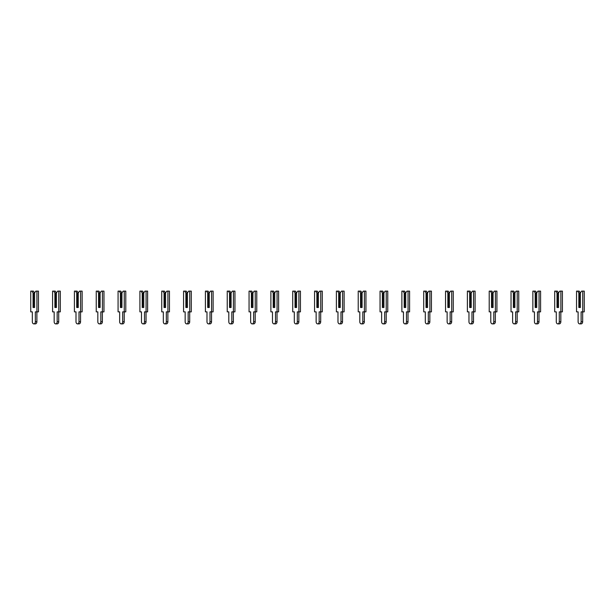 <?xml version="1.0" encoding="UTF-8"?>
<svg xmlns="http://www.w3.org/2000/svg" width="615" height="615" viewBox="0 0 615 615"><rect width="100%" height="100%" fill="white"/><g stroke="black" fill="none" stroke-linecap="round" stroke-linejoin="round"><path stroke-width="0.92" d="M34.609 292.871L35.847 291.126L36.923 291.126L36.923 311.867L35.339 311.867L35.339 321.745A2.129 1.507 90 0 1 33.84 323.874A2.129 1.507 90 0 1 32.334 321.745L32.334 311.867L30.75 311.867L30.75 291.126L33.371 291.126L34.609 292.871L34.609 307.5L33.602 307.5L33.602 293.255L33.064 292.871L33.064 307.5L34.609 307.5L34.609 293.255L33.602 293.255M31.834 291.126L33.064 292.871M36.923 291.126L38.468 291.126L38.468 311.867L36.923 311.867M36.885 311.867L36.885 321.745A2.129 1.507 90 0 1 35.378 323.874L33.84 323.874M56.442 292.871L57.679 291.126L58.756 291.126L58.756 311.867L57.172 311.867L57.172 321.745A2.129 1.507 90 0 1 55.665 323.874A2.129 1.507 90 0 1 54.166 321.745L54.166 311.867L52.583 311.867L52.583 291.126L55.204 291.126L56.442 292.871L56.442 307.5L55.435 307.5L55.435 293.255L54.896 292.871L54.896 307.5L56.442 307.5L56.442 293.255L55.435 293.255M53.659 291.126L54.896 292.871M58.756 291.126L60.301 291.126L60.301 311.867L58.756 311.867M58.717 311.867L58.717 321.745A2.129 1.507 90 0 1 57.21 323.874L55.665 323.874M78.274 292.871L79.504 291.126L80.588 291.126L80.588 311.867L79.004 311.867L79.004 321.745A2.129 1.507 90 0 1 77.498 323.874A2.129 1.507 90 0 1 75.999 321.745L75.999 311.867L74.415 311.867L74.415 291.126L77.036 291.126L78.274 292.871L78.274 307.5L77.267 307.5L77.267 293.255L76.729 292.871L76.729 307.5L78.274 307.5L78.274 293.255L77.267 293.255M75.491 291.126L76.729 292.871M80.588 291.126L82.133 291.126L82.133 311.867L80.588 311.867M80.55 311.867L80.55 321.745A2.129 1.507 90 0 1 79.043 323.874L77.498 323.874M100.107 292.871L101.337 291.126L102.421 291.126L102.421 311.867L100.837 311.867L100.837 321.745A2.129 1.507 90 0 1 99.33 323.874A2.129 1.507 90 0 1 97.823 321.745L97.823 311.867L96.248 311.867L96.248 291.126L98.869 291.126L100.107 292.871L100.107 307.5L99.1 307.5L99.1 293.255L98.561 292.871L98.561 307.5L100.107 307.5L100.107 293.255L99.1 293.255M97.324 291.126L98.561 292.871M102.421 291.126L103.966 291.126L103.966 311.867L102.421 311.867M102.382 311.867L102.382 321.745A2.129 1.507 90 0 1 100.875 323.874L99.33 323.874M121.931 292.871L123.169 291.126L124.253 291.126L124.253 311.867L122.669 311.867L122.669 321.745A2.129 1.507 90 0 1 121.163 323.874A2.129 1.507 90 0 1 119.656 321.745L119.656 311.867L118.072 311.867L118.072 291.126L120.701 291.126L121.931 292.871L121.931 307.5L120.932 307.5L120.932 293.255L120.394 292.871L120.394 307.5L121.931 307.5L121.931 293.255L120.932 293.255M119.156 291.126L120.394 292.871M124.253 291.126L125.791 291.126L125.791 311.867L124.253 311.867M124.215 311.867L124.215 321.745A2.129 1.507 90 0 1 122.708 323.874L121.163 323.874M143.764 292.871L145.002 291.126L146.078 291.126L146.078 311.867L144.502 311.867L144.502 321.745A2.129 1.507 90 0 1 142.995 323.874A2.129 1.507 90 0 1 141.488 321.745L141.488 311.867L139.905 311.867L139.905 291.126L142.534 291.126L143.764 292.871L143.764 307.5L142.765 307.5L142.765 293.255L142.219 292.871L142.219 307.5L143.764 307.5L143.764 293.255L142.765 293.255M140.989 291.126L142.219 292.871M146.078 291.126L147.623 291.126L147.623 311.867L146.078 311.867M146.039 311.867L146.039 321.745A2.129 1.507 90 0 1 144.54 323.874L142.995 323.874M165.596 292.871L166.834 291.126L167.91 291.126L167.91 311.867L166.327 311.867L166.327 321.745A2.129 1.507 90 0 1 164.828 323.874A2.129 1.507 90 0 1 163.321 321.745L163.321 311.867L161.737 311.867L161.737 291.126L164.359 291.126L165.596 292.871L165.596 307.5L164.597 307.5L164.597 293.255L164.051 292.871L164.051 307.5L165.596 307.5L165.596 293.255L164.597 293.255M162.821 291.126L164.051 292.871M167.91 291.126L169.456 291.126L169.456 311.867L167.91 311.867M167.872 311.867L167.872 321.745A2.129 1.507 90 0 1 166.365 323.874L164.828 323.874M187.429 292.871L188.667 291.126L189.743 291.126L189.743 311.867L188.159 311.867L188.159 321.745A2.129 1.507 90 0 1 186.653 323.874A2.129 1.507 90 0 1 185.153 321.745L185.153 311.867L183.57 311.867L183.57 291.126L186.191 291.126L187.429 292.871L187.429 307.5L186.422 307.5L186.422 293.255L185.884 292.871L185.884 307.5L187.429 307.5L187.429 293.255L186.422 293.255M184.646 291.126L185.884 292.871M189.743 291.126L191.288 291.126L191.288 311.867L189.743 311.867M189.704 311.867L189.704 321.745A2.129 1.507 90 0 1 188.198 323.874L186.653 323.874M209.261 292.871L210.491 291.126L211.575 291.126L211.575 311.867L209.992 311.867L209.992 321.745A2.129 1.507 90 0 1 208.485 323.874A2.129 1.507 90 0 1 206.986 321.745L206.986 311.867L205.402 311.867L205.402 291.126L208.024 291.126L209.261 292.871L209.261 307.5L208.254 307.5L208.254 293.255L207.716 292.871L207.716 307.5L209.261 307.5L209.261 293.255L208.254 293.255M206.479 291.126L207.716 292.871M211.575 291.126L213.121 291.126L213.121 311.867L211.575 311.867M211.537 311.867L211.537 321.745A2.129 1.507 90 0 1 210.03 323.874L208.485 323.874M231.094 292.871L232.324 291.126L233.408 291.126L233.408 311.867L231.824 311.867L231.824 321.745A2.129 1.507 90 0 1 230.318 323.874A2.129 1.507 90 0 1 228.811 321.745L228.811 311.867L227.235 311.867L227.235 291.126L229.856 291.126L231.094 292.871L231.094 307.5L230.087 307.5L230.087 293.255L229.549 292.871L229.549 307.5L231.094 307.5L231.094 293.255L230.087 293.255M228.311 291.126L229.549 292.871M233.408 291.126L234.953 291.126L234.953 311.867L233.408 311.867M233.369 311.867L233.369 321.745A2.129 1.507 90 0 1 231.863 323.874L230.318 323.874M252.919 292.871L254.156 291.126L255.24 291.126L255.24 311.867L253.657 311.867L253.657 321.745A2.129 1.507 90 0 1 252.15 323.874A2.129 1.507 90 0 1 250.643 321.745L250.643 311.867L249.06 311.867L249.06 291.126L251.689 291.126L252.919 292.871L252.919 307.5L251.919 307.5L251.919 293.255L251.381 292.871L251.381 307.5L252.919 307.5L252.919 293.255L251.919 293.255M250.144 291.126L251.381 292.871M255.24 291.126L256.778 291.126L256.778 311.867L255.24 311.867M255.202 311.867L255.202 321.745A2.129 1.507 90 0 1 253.695 323.874L252.15 323.874M274.751 292.871L275.989 291.126L277.065 291.126L277.065 311.867L275.489 311.867L275.489 321.745A2.129 1.507 90 0 1 273.983 323.874A2.129 1.507 90 0 1 272.476 321.745L272.476 311.867L270.892 311.867L270.892 291.126L273.521 291.126L274.751 292.871L274.751 307.5L273.752 307.5L273.752 293.255L273.206 292.871L273.206 307.5L274.751 307.5L274.751 293.255L273.752 293.255M271.976 291.126L273.206 292.871M277.065 291.126L278.61 291.126L278.61 311.867L277.065 311.867M277.027 311.867L277.027 321.745A2.129 1.507 90 0 1 275.528 323.874L273.983 323.874M296.584 292.871L297.821 291.126L298.898 291.126L298.898 311.867L297.314 311.867L297.314 321.745A2.129 1.507 90 0 1 295.815 323.874A2.129 1.507 90 0 1 294.308 321.745L294.308 311.867L292.725 311.867L292.725 291.126L295.346 291.126L296.584 292.871L296.584 307.5L295.584 307.5L295.584 293.255L295.039 292.871L295.039 307.5L296.584 307.5L296.584 293.255L295.584 293.255M293.809 291.126L295.039 292.871M298.898 291.126L300.443 291.126L300.443 311.867L298.898 311.867M298.859 311.867L298.859 321.745A2.129 1.507 90 0 1 297.353 323.874L295.815 323.874M318.416 292.871L319.654 291.126L320.73 291.126L320.73 311.867L319.147 311.867L319.147 321.745A2.129 1.507 90 0 1 317.648 323.874A2.129 1.507 90 0 1 316.141 321.745L316.141 311.867L314.557 311.867L314.557 291.126L317.179 291.126L318.416 292.871L318.416 307.5L317.409 307.5L317.409 293.255L316.871 292.871L316.871 307.5L318.416 307.5L318.416 293.255L317.409 293.255M315.633 291.126L316.871 292.871M320.73 291.126L322.275 291.126L322.275 311.867L320.73 311.867M320.692 311.867L320.692 321.745A2.129 1.507 90 0 1 319.185 323.874L317.648 323.874M340.249 292.871L341.479 291.126L342.563 291.126L342.563 311.867L340.979 311.867L340.979 321.745A2.129 1.507 90 0 1 339.472 323.874A2.129 1.507 90 0 1 337.973 321.745L337.973 311.867L336.39 311.867L336.39 291.126L339.011 291.126L340.249 292.871L340.249 307.5L339.242 307.5L339.242 293.255L338.704 292.871L338.704 307.5L340.249 307.5L340.249 293.255L339.242 293.255M337.466 291.126L338.704 292.871M342.563 291.126L344.108 291.126L344.108 311.867L342.563 311.867M342.524 311.867L342.524 321.745A2.129 1.507 90 0 1 341.018 323.874L339.472 323.874M362.081 292.871L363.311 291.126L364.395 291.126L364.395 311.867L362.812 311.867L362.812 321.745A2.129 1.507 90 0 1 361.305 323.874A2.129 1.507 90 0 1 359.798 321.745L359.798 311.867L358.222 311.867L358.222 291.126L360.844 291.126L362.081 292.871L362.081 307.5L361.074 307.5L361.074 293.255L360.536 292.871L360.536 307.5L362.081 307.5L362.081 293.255L361.074 293.255M359.298 291.126L360.536 292.871M364.395 291.126L365.94 291.126L365.94 311.867L364.395 311.867M364.357 311.867L364.357 321.745A2.129 1.507 90 0 1 362.85 323.874L361.305 323.874M383.906 292.871L385.144 291.126L386.228 291.126L386.228 311.867L384.644 311.867L384.644 321.745A2.129 1.507 90 0 1 383.137 323.874A2.129 1.507 90 0 1 381.631 321.745L381.631 311.867L380.047 311.867L380.047 291.126L382.676 291.126L383.906 292.871L383.906 307.5L382.907 307.5L382.907 293.255L382.369 292.871L382.369 307.5L383.906 307.5L383.906 293.255L382.907 293.255M381.131 291.126L382.369 292.871M386.228 291.126L387.765 291.126L387.765 311.867L386.228 311.867M386.189 311.867L386.189 321.745A2.129 1.507 90 0 1 384.683 323.874L383.137 323.874M405.739 292.871L406.976 291.126L408.053 291.126L408.053 311.867L406.477 311.867L406.477 321.745A2.129 1.507 90 0 1 404.97 323.874A2.129 1.507 90 0 1 403.463 321.745L403.463 311.867L401.879 311.867L401.879 291.126L404.509 291.126L405.739 292.871L405.739 307.5L404.739 307.5L404.739 293.255L404.193 292.871L404.193 307.5L405.739 307.5L405.739 293.255L404.739 293.255M402.963 291.126L404.193 292.871M408.053 291.126L409.598 291.126L409.598 311.867L408.053 311.867M408.014 311.867L408.014 321.745A2.129 1.507 90 0 1 406.515 323.874L404.97 323.874M427.571 292.871L428.809 291.126L429.885 291.126L429.885 311.867L428.301 311.867L428.301 321.745A2.129 1.507 90 0 1 426.802 323.874A2.129 1.507 90 0 1 425.296 321.745L425.296 311.867L423.712 311.867L423.712 291.126L426.333 291.126L427.571 292.871L427.571 307.5L426.572 307.5L426.572 293.255L426.026 292.871L426.026 307.5L427.571 307.5L427.571 293.255L426.572 293.255M424.796 291.126L426.026 292.871M429.885 291.126L431.43 291.126L431.43 311.867L429.885 311.867M429.847 311.867L429.847 321.745A2.129 1.507 90 0 1 428.348 323.874L426.802 323.874M449.404 292.871L450.641 291.126L451.718 291.126L451.718 311.867L450.134 311.867L450.134 321.745A2.129 1.507 90 0 1 448.635 323.874A2.129 1.507 90 0 1 447.128 321.745L447.128 311.867L445.544 311.867L445.544 291.126L448.166 291.126L449.404 292.871L449.404 307.5L448.397 307.5L448.397 293.255L447.858 292.871L447.858 307.5L449.404 307.5L449.404 293.255L448.397 293.255M446.621 291.126L447.858 292.871M451.718 291.126L453.263 291.126L453.263 311.867L451.718 311.867M451.679 311.867L451.679 321.745A2.129 1.507 90 0 1 450.172 323.874L448.635 323.874M471.236 292.871L472.466 291.126L473.55 291.126L473.55 311.867L471.966 311.867L471.966 321.745A2.129 1.507 90 0 1 470.46 323.874A2.129 1.507 90 0 1 468.961 321.745L468.961 311.867L467.377 311.867L467.377 291.126L469.998 291.126L471.236 292.871L471.236 307.5L470.229 307.5L470.229 293.255L469.691 292.871L469.691 307.5L471.236 307.5L471.236 293.255L470.229 293.255M468.453 291.126L469.691 292.871M473.55 291.126L475.095 291.126L475.095 311.867L473.55 311.867M473.512 311.867L473.512 321.745A2.129 1.507 90 0 1 472.005 323.874L470.46 323.874M493.069 292.871L494.299 291.126L495.382 291.126L495.382 311.867L493.799 311.867L493.799 321.745A2.129 1.507 90 0 1 492.292 323.874A2.129 1.507 90 0 1 490.785 321.745L490.785 311.867L489.209 311.867L489.209 291.126L491.831 291.126L493.069 292.871L493.069 307.5L492.062 307.5L492.062 293.255L491.523 292.871L491.523 307.5L493.069 307.5L493.069 293.255L492.062 293.255M490.286 291.126L491.523 292.871M495.382 291.126L496.928 291.126L496.928 311.867L495.382 311.867M495.344 311.867L495.344 321.745A2.129 1.507 90 0 1 493.837 323.874L492.292 323.874M514.893 292.871L516.131 291.126L517.215 291.126L517.215 311.867L515.631 311.867L515.631 321.745A2.129 1.507 90 0 1 514.125 323.874A2.129 1.507 90 0 1 512.618 321.745L512.618 311.867L511.034 311.867L511.034 291.126L513.663 291.126L514.893 292.871L514.893 307.5L513.894 307.5L513.894 293.255L513.356 292.871L513.356 307.5L514.893 307.5L514.893 293.255L513.894 293.255M512.118 291.126L513.356 292.871M517.215 291.126L518.752 291.126L518.752 311.867L517.215 311.867M517.177 311.867L517.177 321.745A2.129 1.507 90 0 1 515.67 323.874L514.125 323.874M536.726 292.871L537.964 291.126L539.048 291.126L539.048 311.867L537.464 311.867L537.464 321.745A2.129 1.507 90 0 1 535.957 323.874A2.129 1.507 90 0 1 534.45 321.745L534.45 311.867L532.867 311.867L532.867 291.126L535.496 291.126L536.726 292.871L536.726 307.5L535.726 307.5L535.726 293.255L535.181 292.871L535.181 307.5L536.726 307.5L536.726 293.255L535.726 293.255M533.951 291.126L535.181 292.871M539.048 291.126L540.585 291.126L540.585 311.867L539.048 311.867M539.001 311.867L539.001 321.745A2.129 1.507 90 0 1 537.502 323.874L535.957 323.874M558.558 292.871L559.796 291.126L560.872 291.126L560.872 311.867L559.296 311.867L559.296 321.745A2.129 1.507 90 0 1 557.79 323.874A2.129 1.507 90 0 1 556.283 321.745L556.283 311.867L554.699 311.867L554.699 291.126L557.321 291.126L558.558 292.871L558.558 307.5L557.559 307.5L557.559 293.255L557.013 292.871L557.013 307.5L558.558 307.5L558.558 293.255L557.559 293.255M555.783 291.126L557.013 292.871M560.872 291.126L562.418 291.126L562.418 311.867L560.872 311.867M560.834 311.867L560.834 321.745A2.129 1.507 90 0 1 559.335 323.874L557.79 323.874M580.391 292.871L581.629 291.126L582.705 291.126L582.705 311.867L581.121 311.867L581.121 321.745A2.129 1.507 90 0 1 579.622 323.874A2.129 1.507 90 0 1 578.115 321.745L578.115 311.867L576.532 311.867L576.532 291.126L579.153 291.126L580.391 292.871L580.391 307.5L579.384 307.5L579.384 293.255L578.846 292.871L578.846 307.5L580.391 307.5L580.391 293.255L579.384 293.255M577.616 291.126L578.846 292.871M582.705 291.126L584.25 291.126L584.25 311.867L582.705 311.867M582.666 311.867L582.666 321.745A2.129 1.507 90 0 1 581.16 323.874L579.622 323.874M36.885 321.745L35.339 321.745M58.717 321.745L57.172 321.745M80.55 321.745L79.004 321.745M102.382 321.745L100.837 321.745M124.215 321.745L122.669 321.745M146.039 321.745L144.502 321.745M167.872 321.745L166.327 321.745M189.704 321.745L188.159 321.745M211.537 321.745L209.992 321.745M233.369 321.745L231.824 321.745M255.202 321.745L253.657 321.745M277.027 321.745L275.489 321.745M298.859 321.745L297.314 321.745M320.692 321.745L319.147 321.745M342.524 321.745L340.979 321.745M364.357 321.745L362.812 321.745M386.189 321.745L384.644 321.745M408.014 321.745L406.477 321.745M429.847 321.745L428.301 321.745M451.679 321.745L450.134 321.745M473.512 321.745L471.966 321.745M495.344 321.745L493.799 321.745M517.177 321.745L515.631 321.745M539.001 321.745L537.464 321.745M560.834 321.745L559.296 321.745M582.666 321.745L581.121 321.745"/></g></svg>
